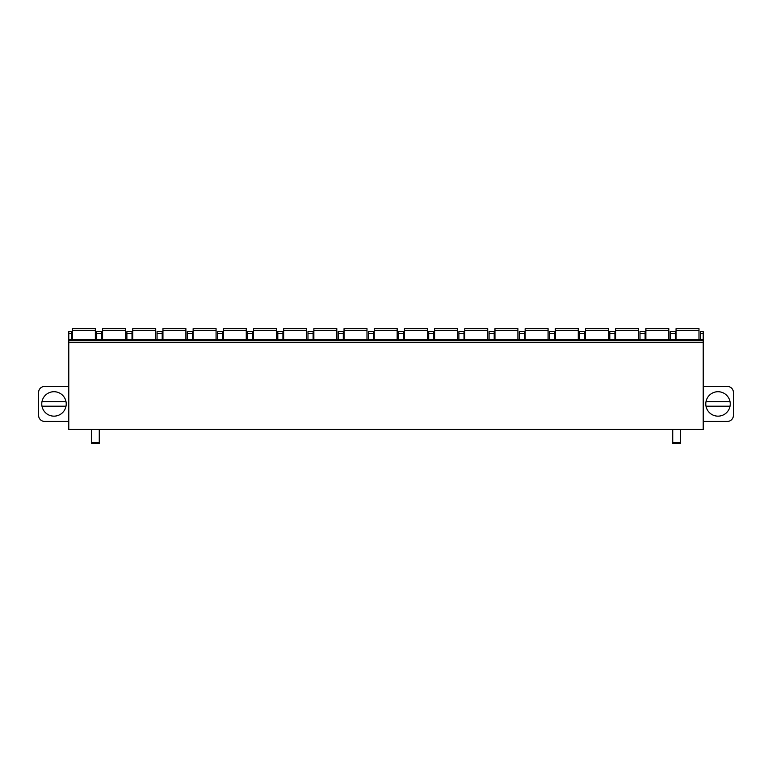 <?xml version="1.0" encoding="UTF-8"?>
<svg xmlns="http://www.w3.org/2000/svg" width="772" height="772" viewBox="0 0 772 772"><rect width="100%" height="100%" fill="white"/><g stroke="black" fill="none" stroke-linecap="round" stroke-linejoin="round"><path stroke-width="1.16" d="M68.785 333.485L71.651 333.485L71.651 331.68L68.785 331.68L68.785 429.464L703.215 429.464L703.215 331.68L700.349 331.68L700.349 339.526M68.785 386.425L44.641 386.425A6.041 6.041 0 0 0 38.6 392.465L38.6 415.404A6.041 6.041 0 0 0 44.641 421.435L68.785 421.435M66.218 403.93A12.227 12.227 0 0 0 53.992 391.713A12.227 12.227 0 0 0 41.765 403.93A12.227 12.227 0 0 0 53.992 416.156A12.227 12.227 0 0 0 66.218 403.93M66.006 401.672A12.227 12.227 0 0 0 41.977 401.672L66.006 401.672M41.977 406.197L66.006 406.197M703.215 421.435L727.359 421.435A6.041 6.041 0 0 0 733.4 415.404L733.4 392.465A6.041 6.041 0 0 0 727.359 386.425L703.215 386.425M705.782 403.93A12.227 12.227 0 0 1 718.008 391.713A12.227 12.227 0 0 1 730.235 403.93A12.227 12.227 0 0 1 718.008 416.156A12.227 12.227 0 0 1 705.782 403.93M71.651 333.485L71.651 339.526M96.703 339.526L96.703 331.68L101.836 331.68L101.836 339.526M126.888 339.526L126.888 331.68L132.012 331.68L132.012 339.526M157.063 339.526L157.063 331.68L162.197 331.68L162.197 339.526M187.249 339.526L187.249 331.68L192.382 331.68L192.382 339.526M217.434 339.526L217.434 331.68L222.558 331.68L222.558 339.526M247.609 339.526L247.609 331.68L252.743 331.68L252.743 339.526M277.795 339.526L277.795 331.68L282.928 331.68L282.928 339.526M307.98 339.526L307.98 331.68L313.114 331.68L313.114 339.526M338.165 339.526L338.165 331.68L343.289 331.68L343.289 339.526M368.34 339.526L368.34 331.68L373.474 331.68L373.474 339.526M398.526 339.526L398.526 331.68L403.659 331.68L403.659 339.526M428.711 339.526L428.711 331.68L433.835 331.68L433.835 339.526M458.886 339.526L458.886 331.68L464.02 331.68L464.02 339.526M489.072 339.526L489.072 331.68L494.205 331.68L494.205 339.526M519.257 339.526L519.257 331.68L524.391 331.68L524.391 339.526M549.442 339.526L549.442 331.68L554.566 331.68L554.566 339.526M579.618 339.526L579.618 331.68L584.751 331.68L584.751 339.526M609.803 339.526L609.803 331.68L614.937 331.68L614.937 339.526M639.988 339.526L639.988 331.68L645.112 331.68L645.112 339.526M670.164 339.526L670.164 331.68L675.297 331.68L675.297 339.526M68.785 340.732L703.215 340.732M680.576 442.645L672.73 442.645L672.73 443.35L680.576 443.35L680.576 429.464M672.73 442.645L672.73 429.464M91.424 429.464L91.424 443.35L99.27 443.35L99.27 429.464M72.404 339.526L72.404 328.65L95.342 328.65L95.342 339.526M102.589 339.526L102.589 328.65L125.527 328.65L125.527 339.526M132.765 339.526L132.765 328.65L155.712 328.65L155.712 339.526M162.95 339.526L162.95 328.65L185.888 328.65L185.888 339.526M193.135 339.526L193.135 328.65L216.073 328.65L216.073 339.526M223.32 339.526L223.32 328.65L246.258 328.65L246.258 339.526M253.496 339.526L253.496 328.65L276.434 328.65L276.434 339.526M283.681 339.526L283.681 328.65L306.619 328.65L306.619 339.526M313.866 339.526L313.866 328.65L336.804 328.65L336.804 339.526M344.042 339.526L344.042 328.65L366.99 328.65L366.99 339.526M374.227 339.526L374.227 328.65L397.165 328.65L397.165 339.526M404.412 339.526L404.412 328.65L427.35 328.65L427.35 339.526M434.597 339.526L434.597 328.65L457.535 328.65L457.535 339.526M464.773 339.526L464.773 328.65L487.711 328.65L487.711 339.526M494.958 339.526L494.958 328.65L517.896 328.65L517.896 339.526M525.143 339.526L525.143 328.65L548.081 328.65L548.081 339.526M555.319 339.526L555.319 328.65L578.267 328.65L578.267 339.526M585.504 339.526L585.504 328.65L608.442 328.65L608.442 339.526M615.689 339.526L615.689 328.65L638.627 328.65L638.627 339.526M645.874 339.526L645.874 328.65L668.813 328.65L668.813 339.526M676.05 339.526L676.05 328.65L698.988 328.65L698.988 339.526M730.022 406.197L705.994 406.197M705.994 401.672L730.022 401.672M96.703 333.485L101.836 333.485M126.888 333.485L132.012 333.485M157.063 333.485L162.197 333.485M187.249 333.485L192.382 333.485M217.434 333.485L222.558 333.485M247.609 333.485L252.743 333.485M277.795 333.485L282.928 333.485M307.98 333.485L313.114 333.485M338.165 333.485L343.289 333.485M368.34 333.485L373.474 333.485M398.526 333.485L403.659 333.485M428.711 333.485L433.835 333.485M458.886 333.485L464.02 333.485M489.072 333.485L494.205 333.485M519.257 333.485L524.391 333.485M549.442 333.485L554.566 333.485M579.618 333.485L584.751 333.485M609.803 333.485L614.937 333.485M639.988 333.485L645.112 333.485M700.349 333.485L703.215 333.485M670.164 333.485L675.297 333.485M68.785 342.546L703.215 342.546M91.424 442.645L99.27 442.645M72.404 330.464L95.342 330.464M102.589 330.464L125.527 330.464M132.765 330.464L155.712 330.464M162.95 330.464L185.888 330.464M193.135 330.464L216.073 330.464M223.32 330.464L246.258 330.464M253.496 330.464L276.434 330.464M283.681 330.464L306.619 330.464M313.866 330.464L336.804 330.464M344.042 330.464L366.99 330.464M374.227 330.464L397.165 330.464M404.412 330.464L427.35 330.464M434.597 330.464L457.535 330.464M464.773 330.464L487.711 330.464M494.958 330.464L517.896 330.464M525.143 330.464L548.081 330.464M555.319 330.464L578.267 330.464M585.504 330.464L608.442 330.464M615.689 330.464L638.627 330.464M645.874 330.464L668.813 330.464M676.05 330.464L698.988 330.464M68.785 339.526L703.215 339.526"/></g></svg>
